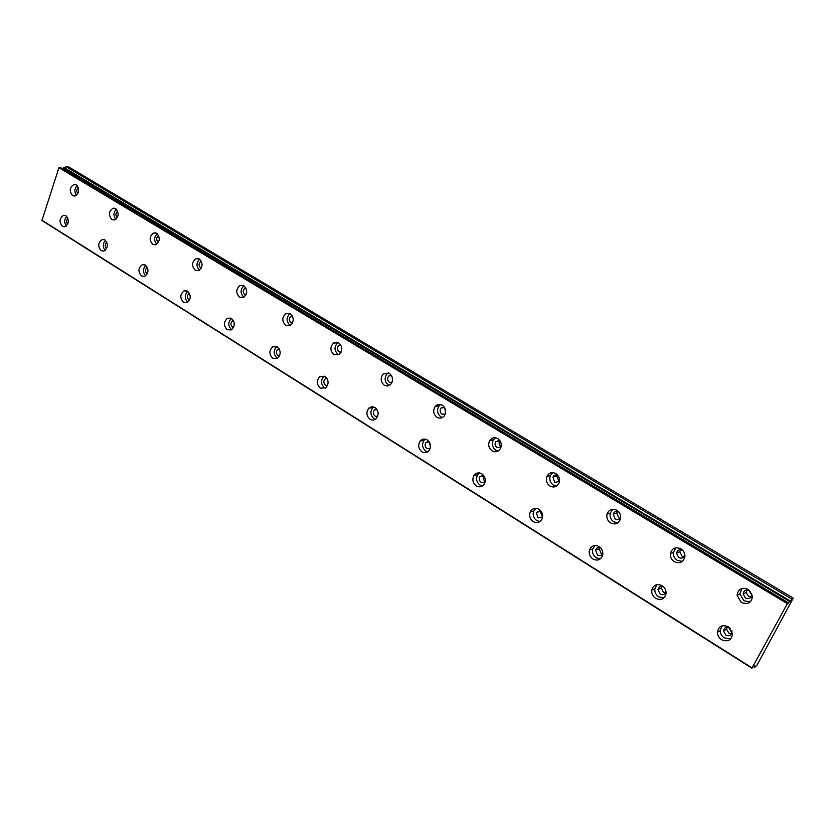 <?xml version="1.0" encoding="UTF-8"?>
<svg xmlns="http://www.w3.org/2000/svg" width="835" height="835" viewBox="0 0 835 835"><rect width="100%" height="100%" fill="white"/><g stroke="black" fill="none" stroke-linecap="round" stroke-linejoin="round"><path stroke-width="1.25" d="M77.885 193.595C76.225 191.445 76.361 189.462 78.292 187.656M117.349 217.517L117.307 217.497C115.334 215.221 115.46 213.134 117.704 211.224M731.794 630.696L732.003 631.959C731.366 635.477 729.31 636.531 725.824 635.132L723.496 631.041C724.154 627.576 726.21 626.532 729.654 627.92L730.207 628.327M731.533 633.911L728.903 633.212L726.575 629.141L727.066 627.231M665.944 591.295L665.933 591.451C665.067 594.51 663.115 595.386 660.109 594.103L657.917 589.593C658.805 586.587 660.735 585.732 663.721 586.995M665.359 593.101L663.47 592.464L661.289 587.976L661.873 586.368M602.87 553.396C601.691 555.64 599.927 556.193 597.578 555.066L595.595 550.119C596.545 547.75 598.225 546.998 600.647 547.875M602.442 554.19L601.2 553.678L599.227 548.762L599.791 547.572M542.604 517.011L538.011 517.877L536.31 512.502L540.642 510.686M542.562 517.063L540.172 511.375L540.589 510.655M485.062 482.087L481.2 482.411C479.248 480.835 478.789 478.925 479.833 476.66L483.455 475.251M485.198 481.419C483.319 479.874 482.88 477.996 483.872 475.793M430.129 448.583L426.956 448.541C424.921 446.808 424.587 444.794 425.944 442.508L428.887 441.454M430.442 447.163L429.66 442.686M377.66 416.435L375.113 416.185C373.026 414.285 372.807 412.198 374.456 409.933L376.742 409.171M378.161 414.035L377.827 411.373M327.497 385.582L325.525 385.217C323.395 383.171 323.281 381.052 325.18 378.85L326.871 378.318M279.506 355.961L278.024 355.574C275.894 353.403 275.874 351.253 277.961 349.145L279.13 348.79M233.549 327.508L232.506 327.153C230.387 324.878 230.439 322.738 232.662 320.713L233.372 320.504M158.431 242.369L158.107 242.213C156.009 239.728 156.218 237.578 158.713 235.762M201.225 268.202L200.577 267.941C198.438 265.509 198.594 263.338 201.047 261.428L201.402 261.334M245.855 295.079L244.822 294.734C242.651 292.386 242.745 290.204 245.114 288.19L245.887 287.992M292.438 323.051L290.956 322.686C288.764 320.442 288.785 318.25 291.018 316.131L292.281 315.818M341.098 352.182L339.104 351.848C336.912 349.74 336.839 347.569 338.874 345.335L340.722 344.876M391.98 382.524L389.392 382.315C387.231 380.363 387.043 378.234 388.818 375.927L391.333 375.259M392.513 380.583L392.2 377.076M445.232 414.139L441.986 414.16C439.888 412.396 439.565 410.35 441.026 408.012L444.272 407.062M445.535 413.075L444.846 408.012M501.01 447.069L497.023 447.508C495.03 445.932 494.581 443.99 495.666 441.684L499.727 440.389M501.083 446.767L501.042 446.735C499.048 445.18 498.599 443.249 499.685 440.953L499.904 440.64M559.46 481.346L554.701 482.442L552.968 477.056C554.106 475.011 555.734 474.447 557.874 475.365M559.147 481.785L556.778 476.107L557.383 475.136M620.687 516.98C619.591 519.527 617.764 520.226 615.197 519.088L613.172 514.193C614.226 511.573 616.063 510.832 618.683 511.97L618.975 512.168M619.967 518.378L618.756 517.888L616.741 513.014L617.514 511.5M684.658 553.803L684.669 554.68C683.844 557.874 681.861 558.834 678.73 557.571L676.496 553.177C677.342 550.035 679.314 549.096 682.414 550.348L683.374 551.121M683.896 556.736L682.018 556.12L679.794 551.758L680.577 549.743M745.54 598.037L743.171 594.103C743.755 590.481 745.843 589.343 749.433 590.7L751.813 594.562C751.26 598.246 749.172 599.405 745.54 598.037M751.187 596.983L748.525 596.315L746.166 592.412L746.824 590.032M67.666 224.239C66.038 222.173 66.132 220.221 67.938 218.384M106.661 248.59L106.598 248.548C104.678 246.356 104.761 244.311 106.87 242.39M147.242 273.88L146.897 273.703C144.852 271.323 145.008 269.214 147.346 267.367M189.503 300.172L188.825 299.89C186.748 297.531 186.863 295.402 189.169 293.482L189.482 293.388M752.022 668.271L41.938 220.503L58.93 167.72L60.287 167.459L787.99 602.536L752.105 667.916L754.235 665.798L754.349 666.528L753.817 666.194M76.225 184.89L74.044 184.451C69.555 187.374 69.086 191.111 72.635 195.672L74.879 196.1C79.325 193.135 79.774 189.399 76.225 184.89M77.123 185.62C74.388 188.637 74.169 191.893 76.444 195.38M115.647 208.614L113.174 208.176C108.665 211.245 108.237 215.033 111.89 219.542L114.447 219.981C118.894 216.86 119.29 213.071 115.647 208.614M116.378 209.178C113.403 212.351 113.205 215.743 115.794 219.354M728.37 626.814C722.254 624.34 718.591 626.177 717.39 632.325C717.484 635.414 718.872 637.867 721.544 639.683C727.776 642.198 731.45 640.299 732.566 633.974L728.37 626.814M722.087 625.843L720.208 630.602C720.302 633.682 721.68 636.124 724.342 637.919L730.782 638.848M662.092 585.679C656.801 583.404 653.346 584.928 651.738 590.251C651.467 593.643 652.772 596.347 655.642 598.351C661.038 600.678 664.514 599.092 666.048 593.591C666.226 590.261 664.91 587.621 662.092 585.679M657.03 584.615L654.828 588.8C654.546 592.172 655.84 594.854 658.7 596.848L663.919 597.902M599.05 546.56C594.541 544.493 591.326 545.704 589.437 550.171C588.685 553.835 589.854 556.799 592.944 559.043C597.557 561.162 600.793 559.899 602.651 555.254C603.288 551.632 602.087 548.731 599.05 546.56M595.042 545.505L592.746 548.939C592.005 552.593 593.174 555.536 596.242 557.77L600.396 558.834M539.024 509.308C535.225 507.461 532.292 508.358 530.225 511.98C528.931 515.873 529.933 519.088 533.241 521.604C537.124 523.503 540.088 522.553 542.134 518.775C543.314 514.903 542.28 511.751 539.024 509.308M535.903 508.327L533.753 510.968C532.459 514.84 533.461 518.034 536.748 520.549L539.984 521.541M481.795 473.789C478.622 472.172 475.992 472.777 473.894 475.616C472.015 479.655 472.819 483.089 476.305 485.907C479.551 487.577 482.223 486.92 484.321 483.945C486.085 479.916 485.239 476.534 481.795 473.789M479.426 472.923L477.599 474.802C475.72 478.82 476.524 482.233 480 485.041L482.473 485.928M427.165 439.899C424.535 438.49 422.207 438.866 420.182 441.016C417.73 445.107 418.325 448.708 421.957 451.829C424.65 453.29 427.019 452.873 429.065 450.597C431.403 446.506 430.776 442.936 427.165 439.899M425.433 439.179L424.055 440.379C421.602 444.439 422.197 448.03 425.819 451.14L427.656 451.892M374.978 407.511L371.815 406.739L368.882 408.096C365.907 412.135 366.283 415.851 370.03 419.264C372.264 420.527 374.341 420.297 376.251 418.596C379.111 414.536 378.683 410.841 374.978 407.511M373.767 406.948L372.901 407.616C369.926 411.634 370.312 415.339 374.038 418.742L375.332 419.327M325.055 376.533L319.774 376.731C316.371 380.656 316.559 384.444 320.348 388.118L325.765 387.858C329.063 383.902 328.823 380.134 325.055 376.533M324.293 376.147L323.917 376.397C320.525 380.301 320.713 384.079 324.491 387.743L325.326 388.16M277.262 346.88L272.69 346.817C268.964 350.575 268.995 354.405 272.784 358.298L277.47 358.319C281.113 354.51 281.051 350.7 277.262 346.88M276.886 346.661C273.233 350.439 273.285 354.228 277.053 358.048L277.502 358.298M231.472 318.459L227.506 318.229C223.54 321.819 223.436 325.65 227.203 329.721L231.274 329.919C235.167 326.287 235.23 322.467 231.472 318.459M231.41 318.417C227.903 322.164 227.955 325.89 231.566 329.595M156.656 233.299L153.828 232.881C149.35 236.107 148.985 239.937 152.721 244.394L155.644 244.801C160.059 241.524 160.393 237.683 156.656 233.299M157.21 233.685C153.974 237.036 153.817 240.574 156.75 244.269M199.367 258.996L196.1 258.631C191.706 262.033 191.424 265.906 195.233 270.258L198.605 270.603C202.926 267.148 203.176 263.276 199.367 258.996M199.69 259.215C196.194 262.764 196.1 266.428 199.408 270.206M243.862 285.779L240.073 285.497C235.835 289.098 235.658 292.991 239.53 297.197L243.434 297.448C247.588 293.805 247.734 289.912 243.862 285.779M243.924 285.82C240.167 289.578 240.146 293.388 243.872 297.218M290.277 313.709L285.862 313.595C281.854 317.373 281.812 321.287 285.727 325.306L290.267 325.379C294.17 321.548 294.17 317.655 290.277 313.709M290.037 313.574C286.102 317.373 286.081 321.245 289.964 325.201L290.277 325.379M338.728 342.872L333.562 343.008C329.908 346.974 330.034 350.857 333.948 354.635L339.24 354.437C342.788 350.429 342.611 346.577 338.728 342.872M338.123 342.559L337.684 342.82C334.031 346.776 334.157 350.637 338.06 354.405L338.749 354.75M389.35 373.339L383.328 373.871C380.134 377.984 380.468 381.783 384.319 385.29L387.503 386.041L390.488 384.653C393.556 380.52 393.181 376.752 389.35 373.339M388.306 372.848L387.315 373.548C384.121 377.639 384.455 381.428 388.306 384.904L389.434 385.426M442.299 405.205C439.701 403.848 437.373 404.223 435.327 406.321C432.697 410.496 433.261 414.16 437.008 417.333C439.68 418.742 442.049 418.325 444.126 416.101C446.61 411.916 446.005 408.294 442.299 405.205M440.744 404.558L439.158 405.831C436.538 409.985 437.102 413.638 440.828 416.801L442.487 417.49M497.733 438.573C494.56 436.997 491.909 437.623 489.769 440.462C487.786 444.585 488.59 448.061 492.159 450.89C495.426 452.518 498.13 451.839 500.269 448.844C502.106 444.731 501.261 441.308 497.733 438.573M495.552 437.77L493.422 439.805C491.46 443.907 492.253 447.372 495.813 450.18L498.109 451.015M555.849 473.549C551.977 471.744 549.002 472.693 546.904 476.388C545.599 480.344 546.612 483.569 549.962 486.053C553.929 487.911 556.945 486.899 559.022 483.027C560.191 479.102 559.137 475.95 555.849 473.549M552.906 472.61L550.369 475.543C549.075 479.478 550.088 482.682 553.417 485.156L556.486 486.116M616.825 510.248C612.17 508.223 608.903 509.527 607.014 514.151C606.314 517.836 607.515 520.769 610.604 522.95C615.364 525.027 618.662 523.649 620.499 518.827C621.083 515.205 619.852 512.346 616.825 510.248M612.973 509.225L610.26 513.097C609.571 516.761 610.761 519.673 613.85 521.844L617.837 522.867M680.88 548.793C675.379 546.57 671.862 548.24 670.328 553.803C670.14 557.143 671.465 559.774 674.304 561.704C679.93 563.98 683.458 562.237 684.919 556.486C685.003 553.208 683.656 550.651 680.88 548.793M675.943 547.76L673.334 552.509C673.146 555.839 674.471 558.458 677.3 560.368L682.404 561.391M748.264 589.353C741.866 586.942 738.14 588.946 737.086 595.386L741.303 602.463C747.816 604.916 751.552 602.839 752.502 596.211L748.264 589.353M742.044 588.424L739.82 593.852L744.027 600.887L750.425 601.774M65.944 215.743L63.617 215.305C59.327 218.259 58.93 221.953 62.395 226.379L64.796 226.817C69.034 223.811 69.42 220.127 65.944 215.743M66.748 216.401C64.159 219.459 64.013 222.663 66.309 226.045M104.886 239.906L102.246 239.478C97.977 242.578 97.611 246.315 101.181 250.688L103.895 251.116C108.122 247.974 108.446 244.237 104.886 239.906M105.523 240.396C102.695 243.611 102.59 246.962 105.2 250.448M145.394 265.039L142.378 264.643C138.161 267.899 137.869 271.678 141.512 275.978L144.601 276.364C148.766 273.076 149.037 269.298 145.394 265.039M145.822 265.353C142.764 268.755 142.712 272.241 145.655 275.811M187.551 291.206L184.107 290.872C179.974 294.285 179.765 298.095 183.481 302.301L187.019 302.614C191.079 299.16 191.257 295.35 187.551 291.206M187.76 291.342C184.451 294.943 184.462 298.565 187.791 302.197M754.349 666.528L753.775 666.246L755.049 666.09L754.767 667.269L757.021 665.151L793.25 598.11L68.856 167.031L66.174 166.729L62.354 168.68M793.25 598.11L789.701 601.451L63.481 167.814M63.303 167.898L789.701 601.451M789.566 601.617L787.833 603.528L787.99 602.536M752.105 667.916L41.75 220.096M58.93 167.72L787.061 603.454M791.81 599.029L66.174 166.729M753.556 666.507L754.767 667.269M59.379 167.355L787.499 602.849M790.359 601.033L64.692 167.95M726.575 629.141L723.496 631.041M661.289 587.976L657.917 589.593M599.227 548.762L595.595 550.119M540.172 511.375L536.31 512.502M483.851 475.762L479.833 476.66M429.242 441.955L425.944 442.508M377.034 409.62L374.456 409.933M327.101 378.693L325.18 378.85M279.297 349.082L277.961 349.145M233.476 320.703L232.662 320.713M245.991 288.2L245.114 288.19M292.438 316.11L291.018 316.131M340.93 345.241L338.874 345.335M391.594 375.698L388.818 375.927M444.596 407.543L441.026 408.012M499.685 440.953L495.666 441.684M556.778 476.107L552.968 477.056M616.741 513.014L613.172 514.193M679.794 551.758L676.496 553.177M746.166 592.412L743.171 594.103M75.651 184.608L74.044 184.451M115.073 208.332L113.174 208.176M720.208 630.602L717.39 632.325M654.828 588.8L651.738 590.251M592.746 548.939L589.437 550.171M533.753 510.968L530.225 511.98M477.599 474.802L473.894 475.616M424.055 440.379L420.182 441.016M372.901 407.616L368.882 408.096M323.917 376.397L319.774 376.731M276.802 346.629L272.69 346.817M230.919 318.166L227.506 318.229M156.114 233.017L153.828 232.881M198.866 258.735L196.1 258.631M243.434 285.549L240.073 285.497M289.964 313.542L285.862 313.595M337.684 342.82L333.562 343.008M387.315 373.548L383.328 373.871M439.158 405.831L435.327 406.321M493.422 439.805L489.769 440.462M550.369 475.543L546.904 476.388M610.26 513.097L607.014 514.151M673.334 552.509L670.328 553.803M739.82 593.852L737.086 595.386M65.297 215.43L63.617 215.305M104.239 239.593L102.246 239.478M144.758 264.726L142.378 264.643M186.946 290.893L184.107 290.872M60.329 167.47L788.01 602.536"/></g></svg>
